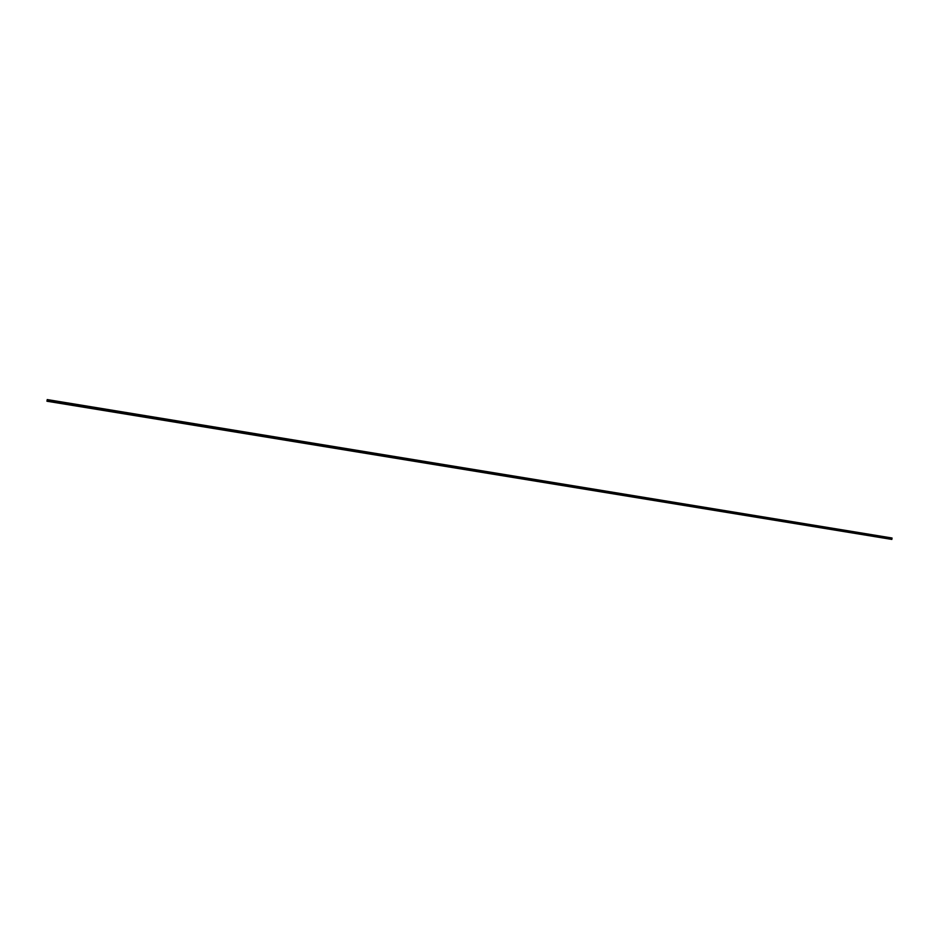 <?xml version="1.0" encoding="UTF-8"?>
<svg xmlns="http://www.w3.org/2000/svg" width="939" height="939" viewBox="0 0 939 939"><rect width="100%" height="100%" fill="white"/><g stroke="black" fill="none" stroke-linecap="round" stroke-linejoin="round"><path stroke-width="1.41" d="M46.962 401.176L891.85 539.42L46.95 401.223M47.114 400.249L891.956 538.61L892.05 538.012L47.232 399.58L47.114 400.214M891.956 538.61L891.85 539.338M46.962 401.141L47.114 400.284"/></g></svg>
